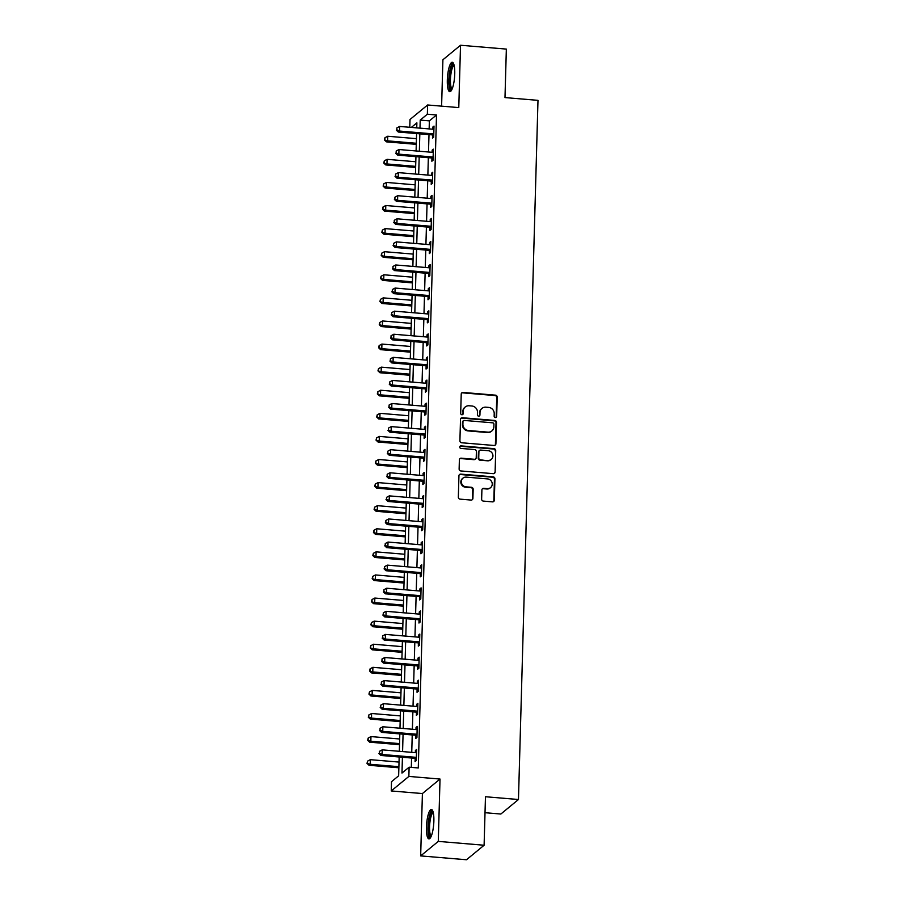 <?xml version="1.0" encoding="UTF-8"?>
<svg xmlns="http://www.w3.org/2000/svg" width="905" height="905" viewBox="0 0 905 905"><rect width="100%" height="100%" fill="white"/><g stroke="black" fill="none" stroke-linecap="round" stroke-linejoin="round"><path stroke-width="1.36" d="M495.374 417.556A1.301 1.233 50.5 0 0 496.664 416.391L497.207 397.125A1.855 1.753 50.5 0 0 495.454 395.157L463.066 392.442A1.855 1.753 50.5 0 0 461.222 394.105L460.679 413.37A1.301 1.233 50.5 0 0 462.772 414.479A1.301 1.233 50.5 0 0 463.202 413.585L463.269 411.085A5.95 5.622 50.5 0 1 469.186 405.768L471.89 405.994A5.95 5.622 50.5 0 1 477.478 412.284L477.41 414.773A1.301 1.233 50.5 0 0 479.503 415.881A1.301 1.233 50.5 0 0 479.933 414.988L480.001 412.488A5.95 5.622 50.5 0 1 485.917 407.171L488.621 407.397A5.95 5.622 50.5 0 1 494.221 413.687L494.153 416.176A1.301 1.233 50.5 0 0 495.374 417.556M495.974 417.454A1.301 1.233 50.5 0 0 496.189 416.786L496.732 397.521A1.855 1.753 50.5 0 0 494.978 395.553L462.591 392.838A1.855 1.753 50.5 0 0 461.618 393.042M462.5 414.648A1.301 1.233 50.5 0 0 462.727 413.97L463.269 411.085M479.231 416.051A1.301 1.233 50.5 0 0 479.458 415.372L480.001 412.488M433.868 821.107A14.774 3.541 -85.2 0 0 431.391 809.443A14.774 3.541 -85.2 0 0 426.447 827.227A14.774 3.541 -85.2 0 0 428.925 838.89A14.774 3.541 -85.2 0 0 433.868 821.107M454.74 73.927A14.774 3.541 -85.2 0 0 452.262 62.253A14.774 3.541 -85.2 0 0 447.319 80.047A14.774 3.541 -85.2 0 0 449.796 91.71A14.774 3.541 -85.2 0 0 454.74 73.927M481.641 499.141A1.855 1.753 50.5 0 0 483.383 501.099L492.478 501.868A1.855 1.753 50.5 0 0 494.322 500.205L494.922 478.802A1.855 1.753 50.5 0 0 493.18 476.845L460.781 474.118A1.855 1.753 50.5 0 0 458.937 475.781L458.337 497.184A1.855 1.753 50.5 0 0 460.091 499.141L471.064 500.069A1.855 1.753 50.5 0 0 472.908 498.406L473.168 489.243A1.855 1.753 50.5 0 0 471.415 487.286L465.973 486.822A4.978 4.706 50.5 0 1 462.953 478.134A4.978 4.706 50.5 0 1 466.245 477.127L487.569 478.915A4.978 4.706 50.5 0 1 490.601 487.603A4.978 4.706 50.5 0 1 487.297 488.621L483.745 488.315A1.855 1.753 50.5 0 0 481.901 489.978L481.641 499.141M484.107 845.236L466.494 859.75L420.667 855.904L438.28 841.39L484.107 845.236L485.465 796.739L518.463 799.511L537.989 100.353L504.99 97.582L506.348 49.096L460.521 45.25L458.778 107.593L427.613 104.98L427.352 114.211L436.515 114.98L418.28 767.96L409.117 767.191L408.856 776.422L391.243 790.947L391.503 781.705L398.641 775.823L399.173 756.987M438.28 841.39L440.022 779.047L408.856 776.422M494.051 445.475A1.855 1.753 50.5 0 0 495.906 443.812L496.494 422.42A1.855 1.753 50.5 0 0 494.752 420.452L462.365 417.737A1.855 1.753 50.5 0 0 460.509 419.4L459.91 440.792A1.855 1.753 50.5 0 0 461.663 442.76L494.051 445.475M495.714 450.611L495.114 472.003A1.855 1.753 50.5 0 1 493.259 473.666L460.871 470.951A1.855 1.753 50.5 0 1 459.129 468.982L459.378 459.831A1.855 1.753 50.5 0 1 461.233 458.168L474.367 459.276A1.855 1.753 50.5 0 0 476.222 457.613L476.392 451.538A1.855 1.753 50.5 0 0 474.639 449.57L460.962 448.428A1.301 1.233 50.5 0 1 460.17 446.154A1.301 1.233 50.5 0 1 461.03 445.882L493.96 448.642A1.855 1.753 50.5 0 1 495.714 450.611L495.114 472.003M460.521 45.25L442.907 59.764L441.606 106.157M436.515 114.98L429.377 120.863L429.151 128.917M428.993 134.607L428.506 152.006M428.348 157.696L427.861 175.095M427.703 180.796L427.217 198.184M427.058 203.885L426.572 221.273M426.413 226.974L425.927 244.361M425.769 250.063L425.282 267.45M425.124 273.152L424.637 290.539M424.479 296.24L423.993 313.628M423.834 319.329L423.348 336.728M423.189 342.418L422.703 359.817M422.545 365.507L422.058 382.906M421.9 388.596L421.413 405.994M421.255 411.685L420.768 429.083M420.61 434.773L420.124 452.172M419.965 457.873L419.479 475.261M419.32 480.962L418.834 498.35M418.676 504.051L418.189 521.438M418.031 527.14L417.544 544.527M417.386 550.229L416.9 567.616M416.741 573.318L416.255 590.705M416.096 596.406L415.61 613.805M415.452 619.495L414.965 636.894M414.807 642.584L414.32 659.983M414.162 665.673L413.676 683.071M413.517 688.762L413.031 706.16M412.872 711.85L412.386 729.249M412.228 734.951L411.741 752.338M411.583 758.039L411.323 767.372M432.59 135.139L432.5 138.148L433.687 137.164L434.004 126.078L432.805 127.062L432.748 129.211M431.945 158.228L431.855 161.237L433.043 160.253L433.359 149.167L432.16 150.151L432.104 152.311M431.3 181.317L431.21 184.326L432.398 183.342L432.714 172.267L431.515 173.24L431.459 175.4M430.656 204.406L430.565 207.415L431.753 206.43L432.07 195.356L430.871 196.328L430.814 198.489M429.999 227.494L429.92 230.504L431.108 229.519L431.425 218.444L430.226 219.417L430.169 221.578M429.355 250.595L429.275 253.592L430.463 252.608L430.78 241.533L429.581 242.506L429.524 244.667M428.71 273.683L428.631 276.681L429.818 275.708L430.135 264.622L428.936 265.606L428.88 267.756M428.065 296.772L427.986 299.77L429.174 298.797L429.49 287.711L428.291 288.695L428.235 290.844M427.42 319.861L427.341 322.859L428.529 321.886L428.846 310.8L427.646 311.784L427.59 313.933M426.775 342.95L426.696 345.959L427.884 344.975L428.201 333.888L427.002 334.873L426.945 337.022M426.131 366.039L426.051 369.048L427.239 368.064L427.556 356.977L426.357 357.961L426.3 360.111M425.486 389.127L425.407 392.137L426.594 391.152L426.911 380.066L425.712 381.05L425.655 383.2M424.841 412.216L424.762 415.225L425.95 414.241L426.266 403.155L425.067 404.139L425.011 406.288M424.196 435.305L424.117 438.314L425.305 437.33L425.622 426.244L424.422 427.228L424.366 429.389M423.551 458.394L423.472 461.403L424.66 460.419L424.965 449.333L423.778 450.317L423.721 452.477M422.906 481.483L422.827 484.492L424.015 483.508L424.321 472.433L423.133 473.406L423.076 475.566M422.262 504.571L422.183 507.581L423.37 506.596L423.676 495.521L422.488 496.494L422.431 498.655M421.617 527.672L421.538 530.669L422.726 529.685L423.031 518.61L421.843 519.583L421.787 521.744M420.972 550.76L420.893 553.758L422.081 552.785L422.386 541.699L421.198 542.683L421.142 544.833M420.327 573.849L420.248 576.847L421.436 575.874L421.741 564.788L420.554 565.772L420.497 567.921M419.682 596.938L419.603 599.936L420.791 598.963L421.097 587.877L419.909 588.861L419.852 591.01M419.038 620.027L418.958 623.036L420.146 622.052L420.452 610.966L419.264 611.95L419.207 614.099M418.393 643.116L418.314 646.125L419.501 645.141L419.807 634.054L418.619 635.039L418.563 637.188M417.748 666.204L417.669 669.214L418.857 668.229L419.162 657.143L417.974 658.127L417.918 660.277M417.103 689.293L417.024 692.302L418.212 691.318L418.517 680.232L417.329 681.216L417.273 683.366M416.458 712.382L416.379 715.391L417.567 714.407L417.872 703.321L416.685 704.305L416.628 706.466M415.814 735.471L415.734 738.48L416.922 737.496L417.228 726.41L416.04 727.394L415.983 729.554M415.169 758.56L415.09 761.569L416.277 760.585L416.583 749.51L415.395 750.483L415.338 752.643M485.012 812.701L500.85 814.036L518.463 799.511M440.022 779.047L422.409 793.561L420.667 855.904M422.409 793.561L391.243 790.947M409.784 127.288L409.999 119.494L427.613 104.98M402.42 757.27L401.978 773.074L409.117 767.191M427.352 114.211L420.214 120.094L419.988 128.148M419.83 133.838L419.343 151.237M419.185 156.927L418.698 174.326M418.54 180.027L418.053 197.414M417.895 203.116L417.409 220.503M417.25 226.205L416.764 243.592M416.605 249.294L416.119 266.681M415.961 272.382L415.474 289.77M415.316 295.471L414.829 312.859M414.671 318.56L414.185 335.959M414.026 341.649L413.54 359.047M413.381 364.738L412.895 382.136M412.737 387.826L412.25 405.225M412.092 410.915L411.605 428.314M411.447 434.004L410.961 451.403M410.802 457.104L410.316 474.492M410.157 480.193L409.671 497.58M409.513 503.282L409.026 520.669M408.868 526.371L408.381 543.758M408.223 549.459L407.736 566.847M407.578 572.548L407.092 589.936M406.933 595.637L406.447 613.036M406.288 618.726L405.802 636.125M405.644 641.815L405.157 659.213M404.999 664.904L404.512 682.302M404.354 687.992L403.868 705.391M403.709 711.081L403.223 728.48M403.064 734.181L402.578 751.569M416.741 127.877L416.877 122.842L411.334 127.424M399.331 751.297L399.818 733.898M399.976 728.208L400.463 710.81M400.621 705.119L401.107 687.721M401.266 682.031L401.752 664.632M401.911 658.942L402.397 641.543M402.555 635.853L403.042 618.454M403.2 612.753L403.687 595.366M403.845 589.664L404.331 572.277M404.49 566.575L404.976 549.188M405.135 543.486L405.621 526.099M405.779 520.398L406.266 503.01M406.424 497.309L406.911 479.91M407.069 474.22L407.555 456.821M407.714 451.131L408.2 433.733M408.359 428.042L408.845 410.644M409.003 404.954L409.49 387.555M409.648 381.865L410.135 364.466M410.293 358.776L410.78 341.377M410.938 335.676L411.424 318.289M411.583 312.587L412.069 295.2M412.228 289.498L412.714 272.111M412.872 266.409L413.359 249.022M413.517 243.321L414.004 225.933M414.162 220.232L414.648 202.833M414.807 197.143L415.293 179.744M415.452 174.054L415.938 156.655M416.096 150.965L416.583 133.567M429.377 120.863L420.214 120.094M432.805 127.062L433.97 127.164M432.16 150.151L433.325 150.253M431.515 173.24L432.681 173.341M430.871 196.328L432.036 196.43M430.226 219.417L431.391 219.519M429.581 242.506L430.746 242.608M428.936 265.606L430.101 265.697M428.291 288.695L429.456 288.786M427.646 311.784L428.812 311.874M427.002 334.873L428.167 334.963M426.357 357.961L427.522 358.052M425.712 381.05L426.877 381.152M425.067 404.139L426.232 404.241M424.422 427.228L425.588 427.33M423.778 450.317L424.943 450.419M423.133 473.406L424.298 473.507M422.488 496.494L423.653 496.596M421.843 519.583L423.008 519.685M421.198 542.683L422.364 542.774M420.554 565.772L421.719 565.863M419.909 588.861L421.074 588.951M419.264 611.95L420.429 612.04M418.619 635.039L419.784 635.129M417.974 658.127L419.139 658.229M417.329 681.216L418.495 681.318M416.685 704.305L417.85 704.407M416.04 727.394L417.205 727.496M415.395 750.483L416.56 750.584M481.969 408.381L481.494 408.777A5.95 5.622 50.5 0 0 479.526 412.884M465.238 406.978L464.763 407.374A5.95 5.622 50.5 0 0 462.794 411.481M495.024 445.271A1.855 1.753 50.5 0 0 495.42 444.208L496.019 422.816A1.855 1.753 50.5 0 0 494.277 420.848L461.889 418.133A1.855 1.753 50.5 0 0 460.905 418.336M493.926 424.196A1.301 1.233 50.5 0 0 492.705 422.827L464.265 420.44A1.301 1.233 50.5 0 0 462.975 421.606L462.896 424.23A5.95 5.622 50.5 0 0 468.496 430.52L487.931 432.149A5.95 5.622 50.5 0 0 493.847 426.832L493.926 424.196M463.405 420.701L462.93 421.097A1.301 1.233 50.5 0 0 462.5 421.99L462.975 421.606M491.879 430.938L491.404 431.334A5.95 5.622 50.5 0 1 487.456 432.545L468.021 430.904A5.95 5.622 50.5 0 1 462.421 424.626L462.5 421.99M494.243 473.462A1.855 1.753 50.5 0 0 494.639 472.399M475.6 458.892L475.125 459.288A1.855 1.753 50.5 0 1 473.892 459.661L460.758 458.564A1.855 1.753 50.5 0 0 459.774 458.767M495.239 451.007A1.855 1.753 50.5 0 0 493.485 449.038L460.555 446.278A1.301 1.233 50.5 0 0 459.955 446.38M487.999 460.419A4.978 4.706 50.5 0 0 492.659 454.174A4.978 4.706 50.5 0 0 488.27 450.713L480.759 450.079A1.855 1.753 50.5 0 0 478.903 451.742L478.734 457.817A1.855 1.753 50.5 0 0 480.487 459.785L487.524 460.803A4.978 4.706 50.5 0 0 490.827 459.797L491.302 459.401M479.526 450.464L479.05 450.86A1.855 1.753 50.5 0 0 478.428 452.138L478.903 451.742M487.524 460.803L480.012 460.181A1.855 1.753 50.5 0 1 478.259 458.213L478.428 452.138M490.601 487.603L490.125 487.999A4.978 4.706 50.5 0 1 486.822 489.005L483.27 488.711A1.855 1.753 50.5 0 0 482.297 488.915M462.953 478.134L462.466 478.53A4.978 4.706 50.5 0 0 465.498 487.218L465.973 486.822M472.037 499.865A1.855 1.753 50.5 0 0 472.433 498.802L472.693 489.639A1.855 1.753 50.5 0 0 470.939 487.671L465.498 487.218M493.451 501.664A1.855 1.753 50.5 0 0 493.847 500.589L494.447 479.198A1.855 1.753 50.5 0 0 492.693 477.229L460.306 474.514A1.855 1.753 50.5 0 0 459.333 474.718M416.436 138.657L387.736 136.248L387.6 140.863L386.412 141.847L416.277 144.347M384.897 139.574L384.953 137.73L384.421 139.97L387.6 140.863L416.311 143.273M384.953 137.73L387.736 136.248M386.412 141.847L384.421 139.97M433.778 134.155L433.54 134.042A1.889 1.787 50.5 0 0 432.862 133.861L399.501 131.055L399.625 126.44L432.997 129.234A1.889 1.787 50.5 0 0 433.676 129.166L433.914 129.087M433.733 135.705L432.352 135.026A1.889 1.787 50.5 0 0 431.674 134.834L398.313 132.04L399.501 131.055L396.797 129.766L396.854 127.922L396.797 129.766M396.322 130.162L398.313 132.04M399.625 126.44L396.854 127.922M415.791 161.746L387.091 159.337L386.955 163.952L385.768 164.936L415.633 167.448M384.252 162.662L384.308 160.819L383.777 163.058L386.955 163.952L415.667 166.362M384.308 160.819L387.091 159.337M385.768 164.936L383.777 163.058M415.146 184.835L386.446 182.425L386.311 187.041L385.123 188.025L414.988 190.536M383.607 185.751L383.663 183.907L383.132 186.147L386.311 187.041L415.022 189.45M383.663 183.907L386.446 182.425M385.123 188.025L383.132 186.147M414.501 207.924L385.802 205.514L385.666 210.13L384.478 211.114L414.343 213.625M382.962 208.84L383.019 206.996L382.487 209.236L385.666 210.13L414.377 212.539M383.019 206.996L385.802 205.514M384.478 211.114L382.487 209.236M433.133 157.255L432.895 157.131A1.889 1.787 50.5 0 0 432.217 156.95L398.856 154.144L398.981 149.529L432.352 152.323A1.889 1.787 50.5 0 0 433.031 152.255L433.269 152.176M433.088 158.794L431.708 158.115A1.889 1.787 50.5 0 0 431.029 157.923L397.668 155.128L398.856 154.144L396.152 152.855L396.209 151.011L396.152 152.855M395.677 153.25L397.668 155.128M398.981 149.529L396.209 151.011M432.488 180.344L432.251 180.231A1.889 1.787 50.5 0 0 431.572 180.038L398.211 177.233L398.336 172.617L431.708 175.412A1.889 1.787 50.5 0 0 432.386 175.344L432.624 175.265M432.443 181.882L431.063 181.204A1.889 1.787 50.5 0 0 430.384 181.011L397.024 178.217L398.211 177.233L395.508 175.943L395.564 174.099L395.508 175.943M395.033 176.339L397.024 178.217M398.336 172.617L395.564 174.099M431.843 203.433L431.606 203.32A1.889 1.787 50.5 0 0 430.927 203.127L397.567 200.322L397.691 195.706L431.063 198.512A1.889 1.787 50.5 0 0 431.742 198.433L431.979 198.353M431.798 204.983L430.418 204.292A1.889 1.787 50.5 0 0 429.739 204.1L396.379 201.306L397.567 200.322L394.863 199.032L394.919 197.188L394.863 199.032M394.388 199.428L396.379 201.306M397.691 195.706L394.919 197.188M413.856 231.013L385.157 228.603L385.021 233.219L383.833 234.203L413.698 236.714M382.317 231.929L382.374 230.085L381.842 232.325L385.021 233.219L413.732 235.628M382.374 230.085L385.157 228.603M383.833 234.203L381.842 232.325M431.199 226.522L430.961 226.408A1.889 1.787 50.5 0 0 430.282 226.216L396.922 223.411L397.046 218.795L430.418 221.601A1.889 1.787 50.5 0 0 431.097 221.521L431.334 221.442M431.153 228.071L429.773 227.381A1.889 1.787 50.5 0 0 429.094 227.2L395.734 224.395L396.922 223.411L394.218 222.121L394.275 220.277L394.218 222.121M393.743 222.517L395.734 224.395M397.046 218.795L394.275 220.277M451.765 89.81A12.794 3.054 94.8 0 1 450.588 89.233A12.794 3.054 94.8 0 1 449.717 74.312A12.794 3.054 94.8 0 1 453.891 64.47M454.14 65.409A11.844 2.828 -85.2 0 0 450.701 75.76A11.844 2.828 -85.2 0 0 451.64 88.407A11.844 2.828 -85.2 0 0 452.161 88.916M453.02 62.694A14.684 3.518 -85.2 0 0 449.061 76.088A14.684 3.518 -85.2 0 0 450.305 91.02A14.684 3.518 -85.2 0 0 450.611 91.405M430.893 836.989A12.794 3.054 94.8 0 1 428.416 826.944A12.794 3.054 94.8 0 1 433.02 811.649M433.269 812.6A11.844 2.828 -85.2 0 0 429.57 826.819A11.844 2.828 -85.2 0 0 431.3 836.096M432.149 809.885A14.684 3.518 -85.2 0 0 427.941 827.328A14.684 3.518 -85.2 0 0 429.739 838.584M413.212 254.101L384.512 251.692L384.376 256.319L383.188 257.292L413.053 259.803M381.672 255.018L381.729 253.174L381.197 255.414L384.376 256.319L413.087 258.728M381.729 253.174L384.512 251.692M383.188 257.292L381.197 255.414M430.554 249.61L430.316 249.497A1.889 1.787 50.5 0 0 429.637 249.305L396.277 246.499L396.401 241.884L429.773 244.689A1.889 1.787 50.5 0 0 430.452 244.61L430.69 244.531M430.509 251.16L429.128 250.481A1.889 1.787 50.5 0 0 428.45 250.289L395.089 247.484L396.277 246.499L393.573 245.21L393.63 243.366L393.573 245.21M393.098 245.606L395.089 247.484M396.401 241.884L393.63 243.366M412.567 277.19L383.867 274.781L383.731 279.407L382.544 280.38L412.409 282.892M381.028 278.118L381.084 276.263L380.553 278.502L383.731 279.407L412.442 281.817M381.084 276.263L383.867 274.781M382.544 280.38L380.553 278.502M429.909 272.699L429.671 272.586A1.889 1.787 50.5 0 0 428.993 272.394L395.632 269.588L395.757 264.973L429.128 267.778A1.889 1.787 50.5 0 0 429.807 267.699L430.045 267.62M429.864 274.249L428.484 273.57A1.889 1.787 50.5 0 0 427.805 273.378L394.444 270.572L395.632 269.588L392.928 268.299L392.985 266.455L392.928 268.299M392.453 268.695L394.444 270.572M395.757 264.973L392.985 266.455M411.922 300.29L383.211 297.869L383.087 302.496L381.899 303.469L411.764 305.981M380.383 301.207L380.439 299.351L379.908 301.591L383.087 302.496L411.798 304.906M380.439 299.351L383.211 297.869M381.899 303.469L379.908 301.591M429.264 295.788L429.027 295.675A1.889 1.787 50.5 0 0 428.348 295.483L394.987 292.688L395.112 288.062L428.484 290.867A1.889 1.787 50.5 0 0 429.162 290.788L429.4 290.72M429.219 297.338L427.839 296.659A1.889 1.787 50.5 0 0 427.16 296.467L393.799 293.661L394.987 292.688L392.284 291.387L392.34 289.543L392.284 291.387M391.808 291.783L393.799 293.661M395.112 288.062L392.34 289.543M411.277 323.379L382.566 320.97L382.442 325.585L381.254 326.569L411.119 329.069M379.738 324.295L379.795 322.44L379.263 324.68L382.442 325.585L411.153 327.995M379.795 322.44L382.566 320.97M381.254 326.569L379.263 324.68M428.619 318.877L428.382 318.764A1.889 1.787 50.5 0 0 427.703 318.571L394.342 315.777L394.467 311.15L427.839 313.956A1.889 1.787 50.5 0 0 428.518 313.877L428.755 313.809M428.574 320.427L427.194 319.748A1.889 1.787 50.5 0 0 426.515 319.556L393.155 316.75L394.342 315.777L391.639 314.476L391.695 312.632L391.639 314.476M391.164 314.872L393.155 316.75M394.467 311.15L391.695 312.632M410.632 346.468L381.921 344.058L381.797 348.674L380.609 349.658L410.474 352.158M379.093 347.384L379.15 345.529L378.618 347.769L381.797 348.674L410.508 351.083M379.15 345.529L381.921 344.058M380.609 349.658L378.618 347.769M427.975 341.966L427.737 341.852A1.889 1.787 50.5 0 0 427.058 341.66L393.698 338.866L393.822 334.239L427.194 337.045A1.889 1.787 50.5 0 0 427.873 336.965L428.11 336.898M427.929 343.515L426.549 342.837A1.889 1.787 50.5 0 0 425.87 342.644L392.51 339.839L393.698 338.866L390.994 337.576L391.051 335.721L390.994 337.576M390.519 337.961L392.51 339.839M393.822 334.239L391.051 335.721M409.988 369.557L381.277 367.147L381.152 371.763L379.964 372.747L409.829 375.247M378.448 370.473L378.505 368.629L377.973 370.869L381.152 371.763L409.863 374.172M378.505 368.629L381.277 367.147M379.964 372.747L377.973 370.869M427.33 365.054L427.092 364.941A1.889 1.787 50.5 0 0 426.413 364.749L393.053 361.955L393.177 357.339L426.549 360.133A1.889 1.787 50.5 0 0 427.228 360.054L427.465 359.986M427.284 366.604L425.904 365.925A1.889 1.787 50.5 0 0 425.226 365.733L391.865 362.939L393.053 361.955L390.349 360.665L390.406 358.81L390.349 360.665M389.874 361.05L391.865 362.939M393.177 357.339L390.406 358.81M409.343 392.646L380.632 390.236L380.507 394.852L379.319 395.836L409.184 398.336M377.804 393.562L377.86 391.718L377.328 393.958L380.507 394.852L409.218 397.261M377.86 391.718L380.632 390.236M379.319 395.836L377.328 393.958M426.685 388.143L426.447 388.03A1.889 1.787 50.5 0 0 425.769 387.838L392.408 385.044L392.532 380.428L425.904 383.222A1.889 1.787 50.5 0 0 426.583 383.143L426.821 383.075M426.64 389.693L425.26 389.014A1.889 1.787 50.5 0 0 424.581 388.822L391.22 386.028L392.408 385.044L389.704 383.754L389.761 381.899L389.704 383.754M389.229 384.139L391.22 386.028M392.532 380.428L389.761 381.899M408.698 415.734L379.987 413.325L379.862 417.94L378.675 418.925L408.54 421.425M377.159 416.651L377.215 414.807L376.684 417.047L379.862 417.94L408.574 420.35M377.215 414.807L379.987 413.325M378.675 418.925L376.684 417.047M426.04 411.232L425.803 411.119A1.889 1.787 50.5 0 0 425.124 410.938L391.763 408.132L391.888 403.517L425.26 406.311A1.889 1.787 50.5 0 0 425.938 406.243L426.176 406.164M425.995 412.782L424.615 412.103A1.889 1.787 50.5 0 0 423.936 411.911L390.575 409.117L391.763 408.132L389.06 406.843L389.116 404.999L389.06 406.843M388.584 407.239L390.575 409.117M391.888 403.517L389.116 404.999M408.053 438.823L379.342 436.414L379.218 441.029L378.03 442.013L407.895 444.525M376.514 439.74L376.571 437.896L376.039 440.135L379.218 441.029L407.929 443.439M376.571 437.896L379.342 436.414M378.03 442.013L376.039 440.135M425.395 434.332L425.158 434.208A1.889 1.787 50.5 0 0 424.479 434.027L391.118 431.221L391.243 426.606L424.615 429.4A1.889 1.787 50.5 0 0 425.293 429.332L425.531 429.253M425.35 435.871L423.97 435.192A1.889 1.787 50.5 0 0 423.291 435L389.931 432.205L391.118 431.221L388.415 429.932L388.471 428.088L388.415 429.932M387.94 430.327L389.931 432.205M391.243 426.606L388.471 428.088M407.408 461.912L378.697 459.502L378.573 464.118L377.385 465.102L407.25 467.614M375.869 462.828L375.926 460.984L375.394 463.224L378.573 464.118L407.284 466.528M375.926 460.984L378.697 459.502M377.385 465.102L375.394 463.224M424.75 457.421L424.513 457.308A1.889 1.787 50.5 0 0 423.834 457.115L390.474 454.31L390.598 449.695L423.959 452.489A1.889 1.787 50.5 0 0 424.649 452.421L424.886 452.342M424.705 458.959L423.325 458.281A1.889 1.787 50.5 0 0 422.646 458.088L389.286 455.294L390.474 454.31L387.77 453.02L387.826 451.176L387.77 453.02M387.295 453.416L389.286 455.294M390.598 449.695L387.826 451.176M406.764 485.001L378.052 482.591L377.928 487.207L376.74 488.191L406.605 490.702M375.224 485.917L375.281 484.073L374.749 486.313L377.928 487.207L406.639 489.616M375.281 484.073L378.052 482.591M376.74 488.191L374.749 486.313M424.106 480.51L423.868 480.397A1.889 1.787 50.5 0 0 423.189 480.204L389.829 477.399L389.953 472.783L423.314 475.589A1.889 1.787 50.5 0 0 424.004 475.51L424.241 475.43M424.06 482.06L422.68 481.37A1.889 1.787 50.5 0 0 422.002 481.177L388.641 478.383L389.829 477.399L387.125 476.109L387.182 474.265L387.125 476.109M386.65 476.505L388.641 478.383M389.953 472.783L387.182 474.265M406.119 508.09L377.408 505.68L377.283 510.296L376.095 511.28L405.96 513.791M374.58 509.006L374.636 507.162L374.104 509.402L377.283 510.296L405.994 512.705M374.636 507.162L377.408 505.68M376.095 511.28L374.104 509.402M423.461 503.599L423.223 503.485A1.889 1.787 50.5 0 0 422.545 503.293L389.184 500.488L389.308 495.872L422.669 498.678A1.889 1.787 50.5 0 0 423.359 498.598L423.597 498.519M423.416 505.148L422.035 504.458A1.889 1.787 50.5 0 0 421.357 504.277L387.996 501.472L389.184 500.488L386.48 499.198L386.537 497.354L386.48 499.198M386.005 499.594L387.996 501.472M389.308 495.872L386.537 497.354M405.474 531.178L376.763 528.769L376.638 533.396L375.451 534.369L405.316 536.88M373.935 532.095L373.991 530.251L373.46 532.491L376.638 533.396L405.35 535.805M373.991 530.251L376.763 528.769M375.451 534.369L373.46 532.491M422.816 526.687L422.578 526.574A1.889 1.787 50.5 0 0 421.9 526.382L388.539 523.576L388.664 518.961L422.024 521.766A1.889 1.787 50.5 0 0 422.714 521.687L422.952 521.608M422.771 528.237L421.391 527.558A1.889 1.787 50.5 0 0 420.712 527.366L387.351 524.561L388.539 523.576L385.835 522.287L385.892 520.443L385.835 522.287M385.36 522.683L387.351 524.561M388.664 518.961L385.892 520.443M404.829 554.267L376.118 551.858L375.994 556.485L374.806 557.457L404.671 559.969M373.29 555.184L373.346 553.34L372.815 555.58L375.994 556.485L404.705 558.894M373.346 553.34L376.118 551.858M374.806 557.457L372.815 555.58M422.171 549.776L421.934 549.663A1.889 1.787 50.5 0 0 421.255 549.471L387.894 546.665L388.019 542.05L421.379 544.855A1.889 1.787 50.5 0 0 422.069 544.776L422.307 544.697M422.126 551.326L420.746 550.647A1.889 1.787 50.5 0 0 420.067 550.455L386.707 547.649L387.894 546.665L385.191 545.376L385.247 543.532L385.191 545.376M384.716 545.772L386.707 547.649M388.019 542.05L385.247 543.532M404.184 577.367L375.473 574.947L375.349 579.573L374.161 580.546L404.026 583.058M372.645 578.284L372.702 576.428L372.17 578.668L375.349 579.573L404.06 581.983M372.702 576.428L375.473 574.947M374.161 580.546L372.17 578.668M421.515 572.865L421.289 572.752A1.889 1.787 50.5 0 0 420.61 572.56L387.25 569.765L387.374 565.139L420.735 567.944A1.889 1.787 50.5 0 0 421.425 567.865L421.662 567.797M421.481 574.415L420.101 573.736A1.889 1.787 50.5 0 0 419.422 573.544L386.062 570.738L387.25 569.765L384.546 568.464L384.591 566.62L384.546 568.464M384.071 568.86L386.062 570.738M387.374 565.139L384.591 566.62M403.54 600.456L374.828 598.047L374.704 602.662L373.516 603.646L403.381 606.146M372 601.373L372.057 599.517L371.525 601.757L374.704 602.662L403.415 605.072M372.057 599.517L374.828 598.047M373.516 603.646L371.525 601.757M420.87 595.954L420.644 595.841A1.889 1.787 50.5 0 0 419.965 595.648L386.605 592.854L386.729 588.227L420.09 591.033A1.889 1.787 50.5 0 0 420.78 590.954L421.017 590.886M420.836 597.504L419.456 596.825A1.889 1.787 50.5 0 0 418.777 596.633L385.417 593.827L386.605 592.854L383.901 591.553L383.946 589.709L383.901 591.553M383.426 591.949L385.417 593.827M386.729 588.227L383.946 589.709M402.895 623.545L374.184 621.135L374.059 625.751L372.871 626.735L402.736 629.235M371.355 624.461L371.412 622.606L370.88 624.846L374.059 625.751L402.77 628.161M371.412 622.606L374.184 621.135M372.871 626.735L370.88 624.846M420.225 619.043L419.999 618.93A1.889 1.787 50.5 0 0 419.32 618.737L385.96 615.943L386.084 611.316L419.445 614.122A1.889 1.787 50.5 0 0 420.135 614.043L420.373 613.975M420.192 620.592L418.811 619.914A1.889 1.787 50.5 0 0 418.133 619.721L384.772 616.916L385.96 615.943L383.256 614.653L383.301 612.798L383.256 614.653M382.781 615.038L384.772 616.916M386.084 611.316L383.301 612.798M402.25 646.634L373.539 644.224L373.414 648.84L372.227 649.824L402.092 652.324M370.711 647.55L370.767 645.706L370.236 647.946L373.414 648.84L402.125 651.249M370.767 645.706L373.539 644.224M372.227 649.824L370.236 647.946M419.581 642.131L419.354 642.018A1.889 1.787 50.5 0 0 418.676 641.826L385.315 639.032L385.44 634.416L418.8 637.211A1.889 1.787 50.5 0 0 419.49 637.131L419.728 637.063M419.547 643.681L418.167 643.003A1.889 1.787 50.5 0 0 417.488 642.81L384.127 640.016L385.315 639.032L382.611 637.742L382.657 635.887L382.611 637.742M382.136 638.127L384.127 640.016M385.44 634.416L382.657 635.887M401.605 669.723L372.894 667.313L372.769 671.929L371.582 672.913L401.447 675.413M370.066 670.639L370.122 668.795L369.591 671.035L372.769 671.929L401.481 674.338M370.122 668.795L372.894 667.313M371.582 672.913L369.591 671.035M418.936 665.22L418.71 665.107A1.889 1.787 50.5 0 0 418.031 664.915L384.67 662.121L384.795 657.505L418.155 660.299A1.889 1.787 50.5 0 0 418.845 660.22L419.083 660.152M418.902 666.77L417.522 666.091A1.889 1.787 50.5 0 0 416.843 665.899L383.482 663.105L384.67 662.121L381.967 660.831L382.012 658.976L381.967 660.831M381.491 661.216L383.482 663.105M384.795 657.505L382.012 658.976M400.96 692.811L372.249 690.402L372.125 695.017L370.937 696.002L400.802 698.502M369.421 693.728L369.478 691.884L368.946 694.124L372.125 695.017L400.836 697.427M369.478 691.884L372.249 690.402M370.937 696.002L368.946 694.124M418.291 688.309L418.065 688.196A1.889 1.787 50.5 0 0 417.386 688.004L384.025 685.209L384.15 680.594L417.51 683.388A1.889 1.787 50.5 0 0 418.201 683.32L418.438 683.241M418.257 689.859L416.877 689.18A1.889 1.787 50.5 0 0 416.198 688.988L382.826 686.194L384.025 685.209L381.322 683.92L381.367 682.076L381.322 683.92M380.847 684.316L382.826 686.194M384.15 680.594L381.367 682.076M400.315 715.9L371.604 713.491L371.48 718.106L370.292 719.09L400.157 721.602M368.776 716.817L368.833 714.973L368.301 717.213L371.48 718.106L400.191 720.516M368.833 714.973L371.604 713.491M370.292 719.09L368.301 717.213M417.646 711.409L417.42 711.285A1.889 1.787 50.5 0 0 416.741 711.104L383.381 708.298L383.505 703.683L416.866 706.477A1.889 1.787 50.5 0 0 417.556 706.409L417.793 706.33M417.612 712.948L416.232 712.269A1.889 1.787 50.5 0 0 415.553 712.077L382.182 709.282L383.381 708.298L380.677 707.009L380.722 705.165L380.677 707.009M380.202 707.405L382.182 709.282M383.505 703.683L380.722 705.165M399.671 738.989L370.96 736.58L370.835 741.195L369.647 742.179L399.512 744.691M368.131 739.905L368.188 738.061L367.656 740.301L370.835 741.195L399.546 743.605M368.188 738.061L370.96 736.58M369.647 742.179L367.656 740.301M417.001 734.498L416.775 734.385A1.889 1.787 50.5 0 0 416.096 734.193L382.736 731.387L382.86 726.772L416.221 729.566A1.889 1.787 50.5 0 0 416.911 729.498L417.148 729.419M416.967 736.037L415.587 735.358A1.889 1.787 50.5 0 0 414.909 735.165L381.537 732.371L382.736 731.387L380.032 730.097L380.077 728.254L380.032 730.097M379.557 730.493L381.537 732.371M382.86 726.772L380.077 728.254M399.026 762.078L370.315 759.668L370.19 764.284L369.002 765.268L398.867 767.779M367.487 762.994L367.543 761.15L367.011 763.39L370.19 764.284L398.901 766.693M367.543 761.15L370.315 759.668M369.002 765.268L367.011 763.39M416.357 757.587L416.13 757.474A1.889 1.787 50.5 0 0 415.452 757.281L382.091 754.476L382.215 749.86L415.576 752.666A1.889 1.787 50.5 0 0 416.266 752.587L416.504 752.508M416.323 759.137L414.943 758.447A1.889 1.787 50.5 0 0 414.264 758.254L380.892 755.46L382.091 754.476L379.387 753.186L379.433 751.342L379.387 753.186M378.912 753.582L380.892 755.46M382.215 749.86L379.433 751.342M433.54 134.042L432.352 135.026M432.862 133.861L431.674 134.834M432.895 157.131L431.708 158.115M432.217 156.95L431.029 157.923M432.251 180.231L431.063 181.204M431.572 180.038L430.384 181.011M431.606 203.32L430.418 204.292M430.927 203.127L429.739 204.1M430.961 226.408L429.773 227.381M430.282 226.216L429.094 227.2M430.316 249.497L429.128 250.481M429.637 249.305L428.45 250.289M429.671 272.586L428.484 273.57M428.993 272.394L427.805 273.378M429.027 295.675L427.839 296.659M428.348 295.483L427.16 296.467M428.382 318.764L427.194 319.748M427.703 318.571L426.515 319.556M427.737 341.852L426.549 342.837M427.058 341.66L425.87 342.644M427.092 364.941L425.904 365.925M426.413 364.749L425.226 365.733M426.447 388.03L425.26 389.014M425.769 387.838L424.581 388.822M425.803 411.119L424.615 412.103M425.124 410.938L423.936 411.911M425.158 434.208L423.97 435.192M424.479 434.027L423.291 435M424.513 457.308L423.325 458.281M423.834 457.115L422.646 458.088M423.868 480.397L422.68 481.37M423.189 480.204L422.002 481.177M423.223 503.485L422.035 504.458M422.545 503.293L421.357 504.277M422.578 526.574L421.391 527.558M421.9 526.382L420.712 527.366M421.934 549.663L420.746 550.647M421.255 549.471L420.067 550.455M421.289 572.752L420.101 573.736M420.61 572.56L419.422 573.544M420.644 595.841L419.456 596.825M419.965 595.648L418.777 596.633M419.999 618.93L418.811 619.914M419.32 618.737L418.133 619.721M419.354 642.018L418.167 643.003M418.676 641.826L417.488 642.81M418.71 665.107L417.522 666.091M418.031 664.915L416.843 665.899M418.065 688.196L416.877 689.18M417.386 688.004L416.198 688.988M417.42 711.285L416.232 712.269M416.741 711.104L415.553 712.077M416.775 734.385L415.587 735.358M416.096 734.193L414.909 735.165M416.13 757.474L414.943 758.447M415.452 757.281L414.264 758.254"/></g></svg>
